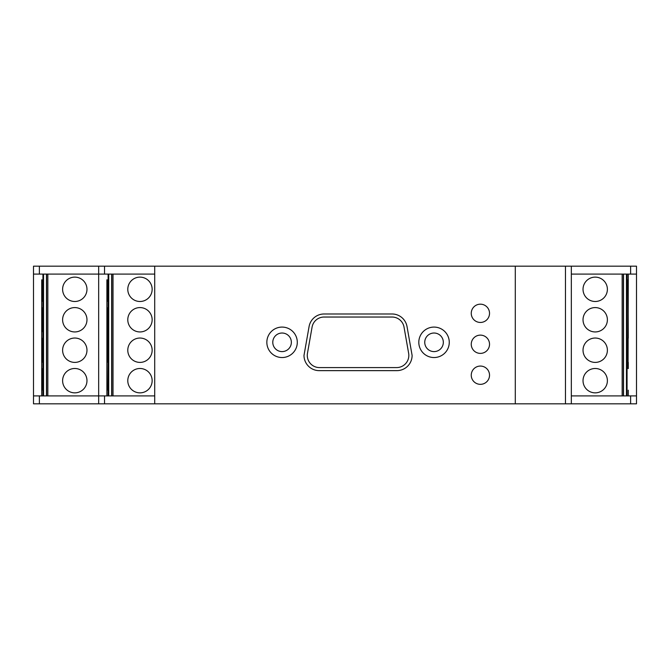 <?xml version="1.0" encoding="UTF-8"?>
<svg xmlns="http://www.w3.org/2000/svg" width="670" height="670" viewBox="0 0 670 670"><rect width="100%" height="100%" fill="white"/><g stroke="black" fill="none" stroke-linecap="round" stroke-linejoin="round"><path stroke-width="1" d="M39.371 403.826L636.5 403.826L636.5 266.174L33.5 266.174L33.5 403.826L39.371 403.826L39.371 395.911L33.5 395.911M39.371 395.911L154.711 395.911L154.711 266.174M98.674 403.826L98.674 266.174M154.711 403.826L154.711 395.911M515.289 403.826L515.289 266.174M571.326 403.826L571.326 266.174M571.326 395.911L636.5 395.911M471.253 313.317A9.137 9.137 0 0 0 480.39 322.454A9.137 9.137 0 0 0 489.527 313.317A9.137 9.137 0 0 0 480.39 304.18A9.137 9.137 0 0 0 471.253 313.317M471.253 344.254A9.137 9.137 0 0 0 480.39 353.392A9.137 9.137 0 0 0 489.527 344.254A9.137 9.137 0 0 0 480.39 335.126A9.137 9.137 0 0 0 471.253 344.254M471.253 375.2A9.137 9.137 0 0 0 480.39 384.337A9.137 9.137 0 0 0 489.527 375.2A9.137 9.137 0 0 0 480.39 366.063A9.137 9.137 0 0 0 471.253 375.2M154.711 274.089L104.537 274.089L104.537 266.174M33.5 274.089L104.537 274.089M571.326 274.089L636.5 274.089M571.326 395.903L622.162 395.903L622.162 274.089M628.276 395.903L628.276 390.166L628.276 395.903L626.45 395.903L626.45 274.089M622.162 395.903L626.45 395.903M607.389 319.766A12.186 12.186 0 0 0 595.203 307.58A12.186 12.186 0 0 0 583.026 319.766A12.186 12.186 0 0 0 595.203 331.943A12.186 12.186 0 0 0 607.389 319.766M583.026 380.677A12.186 12.186 0 0 0 595.203 392.854A12.186 12.186 0 0 0 607.389 380.677A12.186 12.186 0 0 0 595.203 368.492A12.186 12.186 0 0 0 583.026 380.677M583.026 289.314A12.186 12.186 0 0 1 595.203 277.129A12.186 12.186 0 0 1 607.389 289.314A12.186 12.186 0 0 1 595.203 301.492A12.186 12.186 0 0 1 583.026 289.314M583.026 350.217A12.186 12.186 0 0 1 595.203 338.04A12.186 12.186 0 0 1 607.389 350.217A12.186 12.186 0 0 1 595.203 362.403A12.186 12.186 0 0 1 583.026 350.217M623.527 395.903L623.527 274.089M628.075 338.116L628.075 362.328M628.075 368.567L628.276 274.089M628.276 368.567L628.276 362.328M628.276 338.116L628.075 279.817M41.724 279.817L41.724 395.903L43.55 395.903L43.55 274.089M41.925 331.868L41.925 307.664M41.724 301.416L41.724 307.664M46.624 274.089L46.624 395.903L98.674 395.903M46.473 274.089L46.473 395.903L43.55 395.903M41.925 301.416L41.925 279.817M41.925 338.116L41.925 362.328M41.925 368.567L41.925 390.166M62.612 350.217A12.186 12.186 0 0 0 74.797 362.403A12.186 12.186 0 0 0 86.974 350.217A12.186 12.186 0 0 0 74.797 338.04A12.186 12.186 0 0 0 62.612 350.217M86.974 289.314A12.186 12.186 0 0 0 74.797 277.129A12.186 12.186 0 0 0 62.612 289.314A12.186 12.186 0 0 0 74.797 301.492A12.186 12.186 0 0 0 86.974 289.314M86.974 380.677A12.186 12.186 0 0 1 74.797 392.854A12.186 12.186 0 0 1 62.612 380.677A12.186 12.186 0 0 1 74.797 368.492A12.186 12.186 0 0 1 86.974 380.677M86.974 319.766A12.186 12.186 0 0 1 74.797 331.943A12.186 12.186 0 0 1 62.612 319.766A12.186 12.186 0 0 1 74.797 307.58A12.186 12.186 0 0 1 86.974 319.766M106.898 279.817L106.898 395.903L108.724 395.903L108.724 274.089M106.898 362.328L107.099 390.166M107.099 307.664L107.099 362.328M107.099 301.416L107.099 279.817M111.798 274.089L111.798 395.903L154.711 395.903M111.647 274.089L111.647 395.903L108.724 395.903M127.786 350.217A12.186 12.186 0 0 0 139.971 362.403A12.186 12.186 0 0 0 152.149 350.217A12.186 12.186 0 0 0 139.971 338.04A12.186 12.186 0 0 0 127.786 350.217M152.149 289.314A12.186 12.186 0 0 0 139.971 277.129A12.186 12.186 0 0 0 127.786 289.314A12.186 12.186 0 0 0 139.971 301.492A12.186 12.186 0 0 0 152.149 289.314M152.149 380.677A12.186 12.186 0 0 1 139.971 392.854A12.186 12.186 0 0 1 127.786 380.677A12.186 12.186 0 0 1 139.971 368.492A12.186 12.186 0 0 1 152.149 380.677M152.149 319.766A12.186 12.186 0 0 1 139.971 331.943A12.186 12.186 0 0 1 127.786 319.766A12.186 12.186 0 0 1 139.971 307.58A12.186 12.186 0 0 1 152.149 319.766M434.034 357.537A15.226 15.226 0 0 0 449.269 342.311A15.226 15.226 0 0 0 434.034 327.086A15.226 15.226 0 0 0 418.809 342.311A15.226 15.226 0 0 0 434.034 357.537M424.747 342.311A9.288 9.288 0 0 0 434.034 351.599A9.288 9.288 0 0 0 443.331 342.311A9.288 9.288 0 0 0 434.034 333.024A9.288 9.288 0 0 0 424.747 342.311M309.079 326.566L303.996 355.401A15.226 15.226 0 0 0 319.222 370.636L396.883 370.636A15.226 15.226 0 0 0 412.109 355.401L407.025 326.566A15.226 15.226 0 0 0 392.034 313.987L324.079 313.987A15.226 15.226 0 0 0 309.079 326.566M324.079 317.036A12.186 12.186 0 0 0 312.078 327.102L307.463 353.291A12.186 12.186 0 0 0 319.456 367.587L396.648 367.587A12.186 12.186 0 0 0 408.641 353.291L404.027 327.102A12.186 12.186 0 0 0 392.034 317.036L324.079 317.036M272.782 342.311A9.288 9.288 0 0 0 282.07 351.599A9.288 9.288 0 0 0 291.358 342.311A9.288 9.288 0 0 0 282.07 333.024A9.288 9.288 0 0 0 272.782 342.311M282.07 357.537A15.226 15.226 0 0 0 297.296 342.311A15.226 15.226 0 0 0 282.07 327.086A15.226 15.226 0 0 0 266.844 342.311A15.226 15.226 0 0 0 282.07 357.537M104.537 403.826L104.537 395.911M565.463 403.826L565.463 266.174M630.629 403.826L630.629 395.911M39.371 274.089L39.371 266.174M630.629 274.089L630.629 266.174M623.376 395.903L623.376 274.089M627.061 395.903L627.061 274.089M47.838 274.089L47.838 395.903M42.939 274.089L42.939 395.903M113.012 274.089L113.012 395.903M108.113 274.089L108.113 395.903"/></g></svg>

